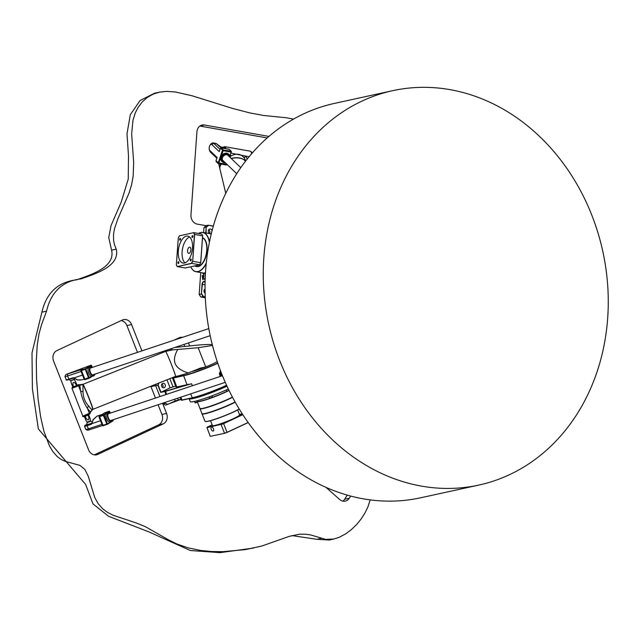 <?xml version="1.0" encoding="UTF-8"?>
<svg xmlns="http://www.w3.org/2000/svg" width="640" height="640" viewBox="0 0 640 640"><rect width="100%" height="100%" fill="white"/><g stroke="black" fill="none" stroke-linecap="round" stroke-linejoin="round"><path stroke-width="0.96" d="M478.824 485.08L420.608 497.792A201.848 170.992 -102.3 0 1 221.52 373.384A201.848 170.992 -102.3 0 1 334.472 103.4L392.688 90.68A201.848 170.992 -102.3 0 1 602.808 251.392A201.848 170.992 -102.3 0 1 478.824 485.08A201.848 170.992 -102.3 0 1 279.736 360.672A201.848 170.992 -102.3 0 1 392.688 90.68M169.752 350.256L170.864 349.944L169.752 350.256M169.968 349.096L168.76 349.504M73.784 387.104L72.968 385.032C72.76 381.8 73.68 381.432 75.728 383.928L76.368 383.592L77.192 385.664L73.024 387.328L71.984 385.024C70.936 382.24 71.008 382.312 72.208 385.248L73.024 387.328M75.728 383.928L76.544 386.008M72.968 385.032L72.208 385.248C71.008 382.312 70.936 382.24 71.984 385.024M76.368 383.592C75.168 380.656 75.096 380.576 76.144 383.36M70.624 380.656L74.28 379.224L70.624 380.656M84.496 416.432L85.296 418.472C86.344 421.256 86.272 421.176 85.072 418.24L84.376 416.472M85.072 418.24C86.272 421.176 86.344 421.256 85.296 418.472L86.056 418.248L85.248 416.2M88.008 415.104L88.816 417.152L89.456 416.816L88.656 414.784M88.816 417.152C89.024 420.376 88.104 420.744 86.056 418.248M89.232 416.584C90.432 419.52 90.512 419.6 89.456 416.816M90.552 420.848L90.808 421.176L87.16 422.608A2.8 2.8 0 0 0 87.112 424.784L87.368 424.536M82.96 384.536A13.456 0.56 68.3 0 1 82.976 384.328A13.456 0.56 68.3 0 1 88.48 396.624A13.456 0.56 68.3 0 1 92.944 409.328A13.456 0.56 68.3 0 1 92.864 409.288A13.456 0.56 68.3 0 1 92.784 409.192M92.552 408.232A12.336 0.512 -111.7 0 0 88.432 396.64A12.336 0.512 -111.7 0 0 83.448 385.392M78.392 384.664A0.672 0.656 102.7 0 1 78.736 384.64L79.288 384.768A0.672 0.656 102.7 0 1 79.76 385.2L82.968 384.544A13.456 0.56 68.3 0 1 88.736 397.768A13.456 0.56 68.3 0 1 92.768 409.4L92.672 409.432C91.736 409.728 90.472 408.648 88.864 406.2A2.24 1.504 -31 0 0 87.424 408.336L90.312 411.984L90.16 412.88L82.864 416.144C81.72 417.84 88.152 415.216 89.376 414.288A0.672 0.656 -137.4 0 0 89.496 413.608L87.424 408.336C84.04 403.288 81.776 397.528 80.616 391.056L78.536 385.784L79.192 385.072L79.76 385.2L80.616 391.056A2.24 1.144 -13.3 0 0 83.024 391.384L82.968 384.544M78.328 384.672L77.008 385.2L78.736 384.64A0.672 0.656 102.7 0 1 79.2 385.072L79.2 385.072A0.672 0.656 42.6 0 0 78.328 384.68L77.672 385.392L72.736 386.92A0.672 0.656 -137.4 0 0 72.504 387.072L71.904 388.32L78.536 385.784A0.672 0.656 42.6 0 0 77.672 385.392M83.768 416.44L89.128 414.456A0.672 0.656 -137.4 0 0 89.376 414.288L90.032 413.584A0.672 0.656 -137.4 0 0 90.152 412.896L90.152 412.896A0.672 0.624 -170.3 0 1 90.16 413.36M90.032 413.584L90.36 412.328A0.672 0.624 -170.3 0 0 90.312 411.984L92.608 409.28M90.36 412.328L92.768 409.4A13.456 0.56 68.3 0 1 92.752 409.4M88.864 406.2C85.072 402.368 83.128 397.432 83.024 391.384M167.904 349.792L165.688 351.424L172.304 349.912L171.136 348.712M174.928 347.448L195.808 345.304C203.648 344.552 209.128 344.32 212.256 344.608M212.472 345.448L198.168 347.728L172.304 349.912M177.592 349.816C171.128 361.192 174.696 368.896 188.288 372.92C179.816 375.616 175.56 376.752 175.496 376.336M217.24 361.608A15.696 1.56 158.5 0 1 192.416 371.376A15.696 1.56 158.5 0 1 191.904 371.48A15.696 1.56 -21.5 0 0 205.736 366.928L200.408 368.088L188.288 372.92M92.944 409.328L175.568 376.384A13.456 0.56 -111.7 0 0 175.576 376.376A13.456 0.56 -111.7 0 0 171.36 364.296A13.456 0.56 -111.7 0 0 165.688 351.424A13.456 0.56 -111.7 0 0 165.608 351.384A13.456 0.56 -111.7 0 0 165.6 351.392L165.728 351.224M251.568 152.424L252.576 152.6M223.76 147.432A2.688 1.352 100 0 1 223.928 147.44A2.688 1.352 100 0 1 224.272 147.6L224.472 148.44M221.848 147.096A2.688 1.352 100 0 1 221.864 147.088A2.688 1.352 100 0 1 222.024 147.104A2.688 1.352 100 0 1 222.36 147.264L224.272 147.6M221.56 147.432L222.36 147.264M221.392 164.12A13.456 7.624 166.5 0 0 219.952 169.056L225.752 193.28M245.44 161.272A13.456 7.624 166.5 0 0 231.248 158.512M218.656 163.632L219.92 168.912A13.456 7.624 166.5 0 1 220.32 165.64L220.96 164.04M230.176 156.312L230.912 156.008C236.72 152.976 241.264 153.776 244.544 158.416A2.24 1.568 144 0 1 245.872 156.144L231.024 153.136M244.544 158.416L245.688 160.96M220.88 164.504L221.224 164.088M230.912 156.008L230.432 154.792M245.48 161.232A13.456 7.624 166.5 0 0 231.112 158.392M204 273.152L203.592 274.504L202.616 272.904M203.592 274.504L202.576 272.896M202.904 279.848L202.168 275.512L203.024 279.128L202.576 275.504M203.024 279.128L202.56 275.496L203.32 276.008L203.8 274.856C203.896 276.744 203.592 278.408 202.88 279.848L202.152 275.504M203.28 276L203.784 274.848M205.28 275.904L205.208 277.536M205.184 278.12L205.304 275.312L205.112 278.128M204.448 278.704L205.168 278.544L204.448 278.704L204.4 279.352L205.144 279.192M204.44 279.344L204.488 278.712M205.352 274.376L205.168 273.36M205.096 274.88L205.208 273.36M213.32 226.08L208.256 225.184L206.04 225.664L203.976 227.528L203.616 232.544M200.736 272.576L199.152 294.488L200.904 297.024L205.288 297.8M205.088 281.264L203.52 281.608A2.464 1.24 -80 0 0 202.064 284.312L201.368 294L199.152 294.488M203.976 227.528L206.184 227.048L205.76 232.92M209.464 233.28A2.264 1.92 77.7 0 0 208.704 229.808M205.056 290.32A2.264 1.92 77.7 0 0 204.4 289.712M205.24 296.648L203.12 296.544L205.248 296.92M200.904 297.024L203.12 296.544L201.368 294L202.376 284.32A2.24 1.128 100 0 1 203.696 281.864L205.08 281.56M206.064 232.976L206.184 227.048L208.256 225.184L213.272 226.248M206.488 227.144L208.432 225.392M203.328 296.312L201.68 293.92M211.44 233.16A2.264 1.92 -102.3 0 1 208.32 230.944A2.264 1.92 -102.3 0 1 212.072 230.664M205.112 293.16A2.264 1.92 -102.3 0 1 205.04 289.136M181.496 400.176A4.264 0.424 -21.5 0 0 181.536 400.216A4.264 0.424 -21.5 0 0 182.168 400.16L192.408 397.928A27.136 2.704 -21.5 0 0 226.656 385.44M141.944 350.88L131.584 324.584A8.072 6.84 77.7 0 0 123.616 319.608A8.072 6.84 77.7 0 0 122.4 320.016L56.864 350.592A8.072 6.84 77.7 0 0 53.568 360.976L88.576 449.84A8.072 6.84 77.7 0 0 96.544 454.816A8.072 6.84 77.7 0 0 97.76 454.408L163.288 423.832A8.072 6.84 77.7 0 0 166.584 413.448L162.568 403.248L165.376 405.16L180.944 399.4M217.728 363.064A27.136 2.704 158.5 0 1 183.576 375.504L173.336 377.736A4.264 0.424 158.5 0 1 172.664 377.752L172.656 377.544M155.464 398.048L150.968 386.64L155.632 385.624L156.096 384.144L155.632 385.624L157.84 385.144L160.704 392.408L164.696 391.536A4.488 0.448 -21.5 0 0 165.432 391.344L191.576 383.76L165.488 391.064A4.264 0.424 158.5 0 1 164.792 391.248L160.912 392.096L158.168 385.12L158.816 383.064M158.456 383.208L158.168 385.12M155.632 385.624L159.936 396.56L155.632 385.624M164.696 402.536L165.04 403.416L162.824 403.896M165.296 403.224L167.696 404.416L165.296 403.224L164.984 402.44M193.256 398.512A26.464 2.632 158.5 0 1 189.088 398.672A26.464 2.632 158.5 0 0 202.312 395.92A26.464 2.632 158.5 0 0 227 386.176A26.464 2.632 158.5 0 1 193.256 398.512M221.352 376.08L220.664 375.6L221.976 375.872M220.664 375.6L220.848 371.672M221.264 372.736L221.36 375.448M220.016 372.088A3.816 3.232 -102.3 0 0 220.664 376.312A4.04 3.416 -102.3 0 1 220.6 371.016M220.664 371.192A4.04 3.416 77.7 0 0 220.896 376.232M162.664 387.496A2.264 1.92 77.7 0 0 161.904 384.024M226.576 385.264A27.36 2.728 158.5 0 1 192.152 397.8L181.912 400.032A4.488 0.448 158.5 0 1 181.248 400.096A4.488 0.448 158.5 0 1 181.208 400.064A4.488 0.448 158.5 0 1 181.2 400.048L181.208 400.064M180.88 399.232L175.248 400.888L167.696 404.416M172.52 377.6L172.536 378.04A4.488 0.448 -21.5 0 0 172.536 378.056A4.488 0.448 -21.5 0 0 173.24 378.024L183.48 375.792A27.36 2.728 -21.5 0 0 217.808 363.296M160.704 392.408L170.096 387.808L175.728 386.152M172.664 377.752L176.056 386.984A4.488 0.448 158.5 0 0 176.76 386.952L187 384.72A27.36 2.728 -21.5 0 0 189.168 384.192M176.056 386.984A4.488 0.448 158.5 0 1 176.048 386.968L172.544 378.064M164.272 387.6A2.264 1.92 -102.3 0 1 161.568 385.912A2.264 1.92 -102.3 0 1 165.264 384.888A2.264 1.92 -102.3 0 1 164.272 387.6M220.28 376.432L219.384 373.768L220.488 370.728M224.648 433.312L210.264 436.344L224.648 433.312A20.72 2.064 -21.5 0 0 227.08 432.416L248.2 422.568M248.136 422.472L227.064 432.296A20.856 2.08 158.5 0 1 224.52 433.232L221.104 424.552A20.856 2.08 -21.5 0 0 223.648 423.616L242.8 414.68M227.08 432.416L223.568 423.488A20.72 2.064 158.5 0 1 221.136 424.384L206.928 427.488A20.72 2.064 158.5 0 1 207.408 427.024L212.16 424.808M206.928 427.488L210.264 436.344M206.848 427.664L221.136 424.384M212.256 427.192A2.168 1.128 -115 0 0 211 427.736A2.168 1.128 65 0 1 211.432 427.072A2.168 1.128 65 0 1 212.248 427.192A2.168 1.128 65 0 1 213.608 429.224A2.168 1.128 65 0 1 213.264 431A2.168 1.128 65 0 1 212.472 430.904A2.168 1.128 -115 0 0 213.72 429.84A2.168 1.128 -115 0 0 212.256 427.192M212.472 430.904L212.472 430.904A2.168 1.128 65 0 1 211.224 429.28A2.168 1.128 65 0 1 211.432 427.072M213.264 431A2.168 1.128 65 0 1 211.224 429.28A2.168 1.128 65 0 1 211 427.736L211 427.736M242.72 414.552L223.568 423.488M239.408 414.424L242.232 413.808M222.56 423.368L223.904 422.92L222.56 423.368M240.712 415.016L242.296 414.344L240.712 415.016M211.408 425.624L209.832 426.304L211.408 425.624M212.568 425.648L212.744 425.72A14.44 1.44 -21.5 0 0 226.592 421.664A14.44 1.44 -21.5 0 0 239.488 415.192L239.56 415.016A14.576 1.448 158.5 0 1 226.544 421.552A14.576 1.448 158.5 0 1 212.568 425.648A14.576 1.448 158.5 0 1 212.448 425.544L210.536 420.68M239.224 409.016A19.96 1.984 158.5 0 1 219.608 417.592A19.96 1.984 158.5 0 1 205.152 421.432L205.328 421.504A19.824 1.976 -21.5 0 0 219.784 417.656A19.824 1.976 -21.5 0 0 239.28 409.112M237.664 409.992L239.576 414.856A14.576 1.448 158.5 0 1 239.56 415.016M202.056 413.712A19.96 1.984 -21.5 0 0 202.056 413.848A19.96 1.984 -21.5 0 0 214.872 410.808A19.96 1.984 -21.5 0 0 235.208 402.184M235.08 401.952A19.96 1.984 158.5 0 1 215.64 410.248A19.96 1.984 158.5 0 1 202.128 413.752L202.304 413.824A19.824 1.976 -21.5 0 0 215.808 410.32A19.824 1.976 -21.5 0 0 235.136 402.048M205.152 421.432A19.96 1.984 158.5 0 1 204.984 421.288L202.056 413.848M197.448 402.144L199.92 408.408A19.96 1.984 -21.5 0 0 200.08 408.56A19.96 1.984 -21.5 0 0 213.136 405.224A19.96 1.984 -21.5 0 0 232.424 397.08M200.08 408.56L200.256 408.632A19.824 1.976 -21.5 0 0 213.296 405.296A19.824 1.976 -21.5 0 0 232.472 397.184M232.544 397.32A19.96 1.984 158.5 0 1 212.368 405.776A19.96 1.984 158.5 0 1 200.016 408.664A19.96 1.984 158.5 0 1 200.008 408.52M202.128 413.752A19.96 1.984 158.5 0 1 201.96 413.6L200.016 408.664M228.096 390.952A19.96 1.984 158.5 0 1 198.008 401.704M226.944 391.288A20.184 2.008 158.5 0 1 212.36 397.368M209.72 398.32A20.184 2.008 158.5 0 1 197.992 401.568L195.072 402.72C194.592 403.464 199.36 401.456 197.992 401.568L197.616 400.616M228.336 389A26.464 2.632 158.5 0 1 203.552 398.792A26.464 2.632 158.5 0 1 190.232 401.576L189.08 398.656M193.6 232.752A20.72 10.4 100 0 1 194.448 234.392L192.696 261.32L194.632 234.344A20.856 10.464 -80 0 0 193.752 232.64L179.392 235.856L193.752 232.64L201.736 234.048A20.856 10.464 100 0 1 202.432 235.352A20.856 10.464 100 0 1 202.616 235.76L200.68 262.728A20.856 10.464 100 0 1 199.52 264.88L185.256 268L177.272 266.584L191.536 263.472A20.856 10.464 -80 0 0 192.696 261.32L200.728 262.712L202.656 235.84A20.72 10.4 -80 0 0 202.496 235.472A20.72 10.4 -80 0 0 202.464 235.416M194.448 234.392L202.656 235.84M192.512 261.264A20.72 10.4 100 0 1 191.4 263.328L199.616 264.776A20.72 10.4 -80 0 0 200.728 262.712M191.4 263.328L177.272 266.584A20.856 10.464 -80 0 1 176.576 265.28A20.856 10.464 -80 0 1 176.544 265.224M177.192 266.432A20.72 10.4 100 0 1 176.52 265.16A20.72 10.4 100 0 1 176.352 264.792L178.288 237.92A20.72 10.4 100 0 1 179.392 235.856M180 240.168A0.928 0.464 100 0 1 179.904 240.176A0.928 0.464 100 0 1 179.608 239.176A0.928 0.464 100 0 1 180.224 238.344A0.928 0.464 100 0 1 180.536 239.248A0.928 0.464 100 0 1 180 240.168M178.864 262.512A0.928 0.464 100 0 1 178.224 263.536A0.928 0.464 100 0 1 177.928 262.536A0.928 0.464 100 0 1 178.544 261.704A0.928 0.464 100 0 1 178.864 262.512M190.8 259.016A0.928 0.464 100 0 1 190.896 259.008A0.928 0.464 100 0 1 191.192 260.008A0.928 0.464 100 0 1 190.568 260.84A0.928 0.464 100 0 1 190.264 259.936A0.928 0.464 100 0 1 190.8 259.016M191.936 236.664A0.928 0.464 100 0 1 192.576 235.648A0.928 0.464 100 0 1 192.872 236.64A0.928 0.464 100 0 1 192.256 237.472A0.928 0.464 100 0 1 191.936 236.664M192.504 248.04A13.68 6.864 100 0 1 183.016 263.064A13.68 6.864 100 0 1 178.64 248.392A13.68 6.864 100 0 1 187.784 236.12A13.68 6.864 100 0 1 192.504 248.04M185.024 262.848A13.68 6.864 100 0 1 182.456 249.072A13.68 6.864 100 0 1 189.592 237.008M190.848 249.912A3.136 1.576 -80 0 0 189.768 247.176A3.136 1.576 -80 0 0 187.664 249.992A3.136 1.576 -80 0 0 188.672 253.36A3.136 1.576 -80 0 0 190.848 249.912M198.56 233.488A19.824 9.952 100 0 1 209.368 242.416M206.248 263.024A19.824 9.952 100 0 1 190.848 266.952A19.824 9.952 100 0 1 190.776 266.792M209.472 241.904A19.96 10.016 -80 0 0 202.936 232.424L209.768 233.632A19.96 10.016 100 0 1 211.208 234.112M205.448 272.736A19.96 10.016 100 0 1 202.824 272.944L195.984 271.736A19.96 10.016 -80 0 0 206.192 263.56M190.88 267.016A19.96 10.016 -80 0 0 190.904 267.072A19.96 10.016 -80 0 0 195.984 271.736M202.936 232.424A19.96 10.016 -80 0 0 198.512 233.48M202.936 272.96A19.96 10.016 -80 0 0 203.048 272.984A19.96 10.016 -80 0 0 205.44 272.848M211.224 234.048A19.96 10.016 -80 0 0 210 233.672A19.96 10.016 -80 0 0 209.888 233.656M293.544 119.08L286.16 117.744L263.648 115.472L249.68 112.888L232.384 108.368L192.176 95.8L175.392 91.976L166.424 91.392L159.552 92.144L153.208 94.12L147.44 97.36L142.344 101.824L138.032 107.504L135.248 112.952L132.96 120.28L131.648 133.96L133.672 162.576L133.144 176.304L131.624 184.56L129.16 192.808L117.816 218.968L114.48 228.752L113.512 234.44L113.56 240.24L114.464 244.68L116.24 249.152C120.408 266.656 93.952 274.176 81.24 278.848C62.648 280.984 51.08 291.752 46.544 311.16L41.528 324.752L38.984 333.936L37.176 345.624L36.304 360.592L36.536 378.704L38.072 398.904L40.632 416.832L43.952 431.392L49.52 446.032L52.832 451.536L57.168 456.504L61.008 459.368L64.944 461.264L79.952 465.384L84.84 469.368L88.304 476.368L94.744 497.52L98.216 503.752L102.832 508.936L107.696 512.488L113.272 515.288L136.448 523.04L145.304 526.648L168.272 539.72L176.816 543.936L188.048 547.864L200.944 550.496L211.504 551.504L222.984 551.672L245.544 549.592L261.92 545.992L289.136 536.392L299.576 534.192L305.736 534.208L310.864 534.976L325.616 539.376L333.848 539.016L329.184 540.032L316.912 539.312L291.88 535.584M253.648 548.048L220 552.648L190.336 550.512L148.448 531.696L108.648 516.32L93 503.944L85.672 484.504L38.36 428.912L32.408 388.76L32 352.984L41.888 312.176C46.448 292.728 58.056 281.944 76.72 279.824C89.392 275.144 115.768 267.624 111.576 250.168L108.736 237.632L111.04 225.616L121.152 202.264L128.256 179.016L128.496 155.856L126.992 133.816L130.328 114.64L140.128 100.472L154.456 93.256L159.12 92.24M137.472 352.368L126.928 325.6L131.584 324.584M121.208 320.576A8.072 6.84 -102.3 0 1 126.928 325.6M166.584 413.448L161.928 414.464A8.072 6.84 -102.3 0 1 158.632 424.848L94.296 454.864M161.928 414.464L158.096 404.736M151.136 386.128L150.968 386.64M184.792 346.424L184 344.416M177.88 338.376A8.072 6.84 -102.3 0 1 178.784 338.592M199.872 126.04L267.176 137.936M347.24 495.112L344.624 499.272A8.072 6.84 -102.3 0 1 342.896 501.136M333.848 539.016L339.24 537.296L345.632 533.896L351.464 529.528L356.592 524.552L360.92 519.296L365 512.96L367.912 506.912L370.168 499.88M325.96 487.352L339.68 499.496A8.072 6.84 77.7 0 0 345.336 501.12A8.072 6.84 77.7 0 0 349.28 498.256L350.664 496.056M268.928 136.408L204.384 125A8.072 6.84 77.7 0 0 202.096 125.04A8.072 6.84 77.7 0 0 196.936 131.712L190.952 214.968A8.072 6.84 77.7 0 0 197.256 224.112L206.04 225.664M173.96 340.2L179.072 337.816A8.072 6.84 77.7 0 1 180.296 337.408A8.072 6.84 77.7 0 1 182.512 337.352M188.472 342.928L189.656 345.928M226.904 164.288L226.84 164.464A0.896 0.448 100 0 1 226.6 164.872A0.896 0.448 100 0 1 226.312 164.992A0.896 0.448 100 0 1 226.184 164.92L218.44 163.552M216.152 161.432A0.896 0.448 -80 0 0 216.208 161.592A0.896 0.448 -80 0 0 216.304 161.728L218.16 163.504A0.896 0.448 -80 0 0 218.296 163.568A0.896 0.448 -80 0 0 218.816 163.04L220.984 156.944A4.936 4.048 133.7 0 0 221.776 161.256L222.424 161.872A4.936 4.048 133.7 0 0 225.368 162.824M230.04 155.904L231.24 151.4M228.952 149.28A0.896 0.448 100 0 1 229.104 149.256A0.896 0.448 100 0 1 229.24 149.328L231.088 151.096A0.896 0.448 100 0 1 231.184 151.24A0.896 0.448 100 0 1 231.176 152.264L229.952 155.712M216.024 160.672L217.152 157.504L209.824 150.504A3.232 1.624 100 0 1 209.176 148.128A3.232 1.624 100 0 1 209.472 146.472A3.232 1.624 100 0 1 211.904 144.64L219.232 151.64L220.48 148.272L222.544 150.016L218.256 162.8L216.024 160.672M230.328 157.632A4.936 4.048 133.7 0 0 229.248 154.744L228.592 154.12A4.936 4.048 133.7 0 0 226.776 153.216A4.936 4.048 133.7 0 0 220.984 156.944L223.152 150.848A0.896 0.448 -80 0 0 223.064 149.68L221.216 147.904A0.896 0.448 -80 0 0 221.08 147.84A0.896 0.448 -80 0 0 220.792 147.952A0.896 0.448 -80 0 0 220.616 148.208M220.04 149.36L213.728 143.328A4.936 2.48 -80 0 0 213 142.944A4.936 2.48 -80 0 0 211.792 143.28A6.28 6.28 0 0 0 209.472 146.472M211.904 144.64A6.28 5.152 -46.3 0 1 213.728 143.328L216.656 143.848L218.912 145.952M209.176 148.128A6.28 6.28 0 0 0 210.264 151.92A4.936 2.48 -80 0 0 210.552 152.272A6.28 5.152 -46.3 0 1 209.824 150.504M210.552 152.272L216.864 158.304M219.544 146.264L222.048 147.864M218.672 145.776L221.16 147.848M222.312 159.72A3.592 2.944 133.7 0 0 222.8 160.368L236.72 173.672M240.784 167.624L227.76 155.184A3.592 2.944 133.7 0 0 227.088 154.728M229.296 156.648A3.952 3.24 133.7 0 0 227.456 154.808A3.952 3.24 133.7 0 0 227.104 154.728A3.952 3.24 133.7 0 0 223.352 156.224A3.952 3.24 133.7 0 0 222.416 160.08A3.952 3.24 133.7 0 0 224.336 161.84M229.248 154.744A4.936 4.048 133.7 0 0 227.424 153.84A4.936 4.048 133.7 0 0 222.16 156.48A4.936 4.048 133.7 0 0 222.424 161.872M81.08 370.16L80.808 370.72L81.272 370.632L85.024 369.384L88.888 367.184A4.936 2.32 71.6 0 0 88.336 372.008A4.936 2.32 71.6 0 0 91.488 376.432L93.56 376A4.936 2.32 71.6 0 0 94.648 374.216M91.488 376.432L84.32 379.376M84.864 379.664L89.368 378.16L92 376.52M81.056 370.152L82.52 369.224L66.024 374.464L91.128 365.136L85.608 368.608L81.056 370.152L80.8 370.736L84.24 379.456M94.464 374.976L95.152 374.12L94.6 374.48M92.376 367.408A4.936 2.32 71.6 0 0 90.44 366.632L89.128 367.072A4.936 2.32 71.6 0 0 88.888 367.184L91.52 365.408M64.968 376.496A4.936 0.488 -21.5 0 0 64.968 376.536A4.936 0.488 -21.5 0 0 67.544 375.992A6.28 2.952 -108.4 0 1 67.696 374.168M73.824 378.152A0.896 0.784 58 0 0 73.232 378.104L69.12 379.48L67.544 375.992L81.096 371.472M77.576 379.992L72.888 377.808L68.8 379.168A4.936 0.488 158.5 0 1 66.216 379.72L64.968 376.536A6.28 6.28 0 0 1 66.024 374.464M73.84 378.208L77.52 380.008A0.448 0.448 0 0 0 77.648 380.032L82.232 379.776L77.632 379.944L73.928 377.968M91.6 367.664A3.952 1.856 71.6 0 0 90.512 367.696A3.952 1.856 71.6 0 0 90.24 371.904A3.952 1.856 71.6 0 0 92.984 375.104A3.952 1.856 71.6 0 0 93.872 374.472M90.44 366.632A4.936 2.32 71.6 0 0 89.8 372.048A4.936 2.32 71.6 0 0 93.56 376M110.368 413.088A4.936 2.32 71.6 0 0 108.432 412.312L106.504 412.992L106.208 413.808A4.936 2.32 71.6 0 0 106.672 418.688A4.936 2.32 71.6 0 0 110.24 422.112L111.552 421.672A4.936 2.32 71.6 0 0 112.64 419.896M108.672 412.264L109.672 411.504M109.248 411.272L103.76 414.704L99.216 416.24L104.744 412.776L109.056 411.288L109.784 411.568L110.384 413.08M113.192 420.208L112.4 420.8M99.24 416.256L98.96 416.824L103.184 415.472L106.208 413.808M103.016 425.76L107.528 424.256L113.056 420.792L113.12 419.736M110.368 422.072L107.736 423.72L102.48 425.472M101.92 424.344L88.376 428.864A4.936 0.488 158.5 0 1 85.824 429.44A6.28 6.28 0 0 0 87.984 430.208L102.4 425.552L102.984 425.8M89.608 429.816A6.28 2.952 -108.4 0 1 88.376 428.864L87.12 425.68L91.208 424.32L91.224 423.784L87.136 425.152L87.12 425.68A4.936 0.488 -21.5 0 1 84.544 426.232L85.792 429.408A4.936 0.488 158.5 0 0 85.824 429.44M91.696 423.184L87.112 424.784M91.896 423.584L93.112 419.608L91.88 423.624L93.264 419.624L97.12 416.088L93.2 419.488A0.448 0.448 0 0 0 93.112 419.608M109.592 413.344A3.952 1.856 71.6 0 0 108.504 413.368A3.952 1.856 71.6 0 0 108.384 418A3.952 1.856 71.6 0 0 110.976 420.784A3.952 1.856 71.6 0 0 111.864 420.152M108.432 412.312A4.936 2.32 71.6 0 0 107.984 418.256A4.936 2.32 71.6 0 0 111.552 421.672M69.272 379.432A2.8 2.8 0 0 0 70.64 380.664L74.312 379.624L75.432 381.368M90.184 418.808L90.56 420.864L87.128 422.208L86.016 420.472M71.944 388.224L82.864 416.144M198.168 347.728L205.736 366.928M223.376 147.344A2.912 1.464 100 0 1 224.912 148.512M251.808 153.48L251.224 151.792L250.256 151.184A3.592 1.8 100 0 1 251.512 153.824M225.88 148.688A3.592 1.8 -80 0 0 224.664 146.656L223.08 147.288M220.808 164.016L220.736 164.728M220.32 165.64L219.888 163.856M247.192 159.04L245.872 156.144L249.072 156.712M205.032 284.792L202.064 284.312M205.072 282.104L203.52 281.608M164.792 391.248L165.896 394.568M190.616 393.896L192.408 397.928M180.784 397.168L182.168 400.16M180.096 397.4L180.896 399.28M177.528 398.256L178.408 399.952M174.6 399.232L175.216 401.12M166.616 394.336L165.488 391.064M192.36 385.744L191.576 383.76M176.76 386.952L173.336 377.736M187 384.72L183.576 375.504M166.952 379.816L170.096 387.808M173 386.744L169.816 378.672M172.328 377.672L175.672 386.16M227.208 391.064L228.992 390.352M210.128 398.112L212.056 397.352M212.504 397.032L209.584 398.176C209.104 398.92 213.864 396.912 212.504 397.032L212.016 395.792M195.712 402.6L197.44 401.92M192.28 401.984L193.152 401.672M195.672 266.208A14.76 7.408 -80 0 0 206.272 255.088A14.76 7.408 -80 0 0 202.528 237.688M202.512 237.904A14.576 7.312 100 0 1 206.24 254.096A14.576 7.312 100 0 1 196.656 266.384L194.44 265.992M111.576 250.168L116.24 249.152M41.888 312.176L46.544 311.16M316.912 539.312L321.568 538.296M349.28 498.256L344.624 499.272M199.992 125.96L204.384 125M97.76 454.408L95.256 454.952M158.632 424.848L163.288 423.832M218.256 162.8L226.992 164.376M231.368 152.16L222.584 150.6M216.304 161.728L216.064 161.256M218.16 163.504L217.92 163.024M231.088 151.096L222.544 150.016M229.24 149.328L221.216 147.904L220.688 148.248M216.912 144.088L221.104 147.096M216.824 143.928L216.656 143.848A4.936 2.48 100 0 0 215.928 143.456L216.824 143.928M85.608 368.608L89.368 378.16M85.048 368.848L88.808 378.4M81.288 370.104L85.056 379.656M94.856 374.736L95.024 374.088M92.392 367.4L91.088 365.184M77.656 380.008L80.688 380M67.072 379.672A4.488 0.448 -21.5 0 0 69.096 379.488M82.512 375.064L73.888 377.944A1.344 1.176 -122 0 0 72.888 377.808M113.016 419.768L113.008 420.824M103.76 414.704L104.304 414.992L107.528 424.256M103.2 414.944L106.968 424.496M99.448 416.2L103.208 425.752M96.84 416.248L93.2 419.488M87.136 425.152A4.488 0.448 158.5 0 1 84.792 425.64A4.488 0.448 158.5 0 1 86.984 424.36M91.208 424.32A1.344 1.176 -122 0 0 91.88 423.624L100.504 420.744M91.64 423.416A0.896 0.784 58 0 1 91.224 423.784L91.488 423.624M70.888 380.976L71.264 383.032M74.312 379.624L74.28 379.224A2.8 2.8 0 0 0 74.48 378.6M87.128 422.208L87.16 422.608M92.032 422.168A2.8 2.8 0 0 0 90.808 421.176M79.296 384.768L82.76 384.304M165.608 351.384L82.976 384.328M252.584 152.504L251.528 152.32M222.024 147.104L223.928 147.44M221.144 147.128L221.864 147.088M250.256 151.184L224.664 146.656M226.2 389.968L226.656 391.136M209.072 396.88L209.584 398.176M194.544 401.392L195.072 402.72M203.048 272.984L205.408 273.4M210 233.672L211.264 233.896M218.296 163.568L226.312 164.992M231.376 151.64L231.184 151.24M216.016 161.184L216.208 161.592M229.104 149.256L221.08 147.84M215.928 143.456L213 142.944M84.824 379.704L84.248 379.464M91.128 365.136L92.496 367.368M73.208 378.12L69.12 379.48C66.648 380.216 65.68 380.296 66.216 379.72M82.248 379.768L84.12 379.144M208.792 328.584L90.128 368.16M210.184 335.688L92.4 374.968M109.288 411.232L110.488 413.048M99.216 416.24L98.96 416.816M98.96 416.824L102.392 425.544M86.976 424.352L84.544 426.232M97.12 416.088L102.112 414.424M222.448 375.712L108.12 413.84M225.264 382.344L110.392 420.648"/></g></svg>
